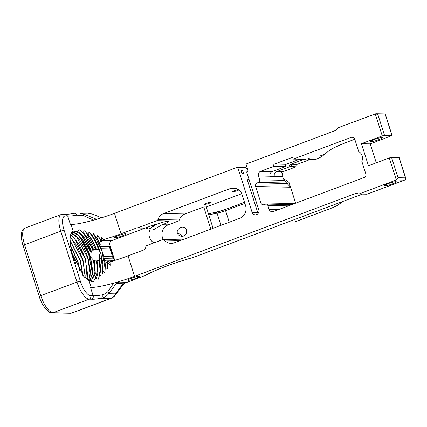 <?xml version="1.0" encoding="UTF-8"?>
<svg xmlns="http://www.w3.org/2000/svg" width="427" height="427" viewBox="0 0 427 427"><rect width="100%" height="100%" fill="white"/><g stroke="black" fill="none" stroke-linecap="round" stroke-linejoin="round"><path stroke-width="0.64" d="M288.519 182.11L288.988 182.324L290.557 187.234L284.094 180.327L283.501 178.475L288.519 182.11M283.501 178.475L282.332 176.484A3.651 3.379 91.2 0 1 282.178 174.835L282.306 173.068L281.137 173.042A3.651 3.379 -88.8 0 1 282.722 171.803L296.05 166.808L291.257 166.525A1.793 1.665 91.2 0 1 292.303 164.294L291.983 164.411A1.425 1.318 -88.8 0 0 291.161 166.226L291.257 166.525M213.068 228.29L206.273 206.994L241.709 193.714M310.242 159.436L297.037 164.39A1.793 1.665 -88.8 0 0 296.007 166.674M296.05 166.808L289.768 166.546M304.003 159.308L290.472 164.384L291.983 164.411M260.55 171.35L272.191 171.585L285.514 166.594L273.872 166.354L260.55 171.35A3.651 3.379 -88.8 0 0 258.452 175.993L259.675 179.831A2.05 1.9 91.2 0 1 258.495 182.441L257.3 182.889A2.85 2.642 -88.8 0 0 255.661 186.519L260.886 202.894A2.85 2.642 -88.8 0 0 264.244 204.65L265.439 204.202A2.05 1.9 91.2 0 1 267.857 205.467L269.079 209.299A3.651 3.379 -88.8 0 0 272.202 211.749A3.651 3.379 -88.8 0 0 273.376 211.546L364.338 177.445A2.85 2.642 91.2 0 0 365.838 173.874L361.818 161.283A7.126 6.602 -88.8 0 0 358.744 151.654L354.725 139.063A2.85 2.642 -88.8 0 0 351.368 137.307L293.253 159.09L305.337 159.34A5.7 0.742 -17.7 0 1 308.999 158.641L309.116 158.641A5.386 0.705 -17.7 0 1 309.532 158.775A5.386 0.705 -17.7 0 1 308.806 159.41L308.545 158.663M354.784 139.245L348.843 141.476A37.715 4.916 162.3 0 0 328.534 151.126L322.401 156.058A16.162 2.108 -17.7 0 1 315.382 159.543L313.178 159.495M320.666 155.711L324.306 154.344A7.184 0.934 -17.7 0 0 320.666 155.711M308.806 159.41L313.178 159.501M405.65 177.915L405.511 177.872A1.793 1.665 91.2 0 1 404.481 180.157A1.793 0.635 69.5 0 0 404.572 180.141A1.793 1.793 0 0 0 405.65 177.915L399.154 157.558L391.543 157.36L389.296 157.937L368.453 165.751L361.418 143.702L382.256 135.887L384.508 135.311L392.114 135.508L370.241 143.878L376.283 162.815M288.188 221.928L294.481 222.035L288.326 221.875M278.751 225.461L278.751 225.493A12.671 4.478 -110.5 0 1 278.671 225.493L362.39 194.114M383.948 113.902A1.793 1.665 91.2 0 1 385.485 115.109L385.618 115.151A1.793 1.793 0 0 0 383.948 113.902L375.84 113.737L378.012 114.959L385.485 115.109L391.981 135.466M100.115 246.416L109.67 246.609L110.764 248.76L113.31 256.728L113.582 258.863L104.311 258.671L104.594 260.171L104.503 259.509L104.828 259.536L105.538 267.419L107.684 269.037L107.657 263.592L107.924 263.048L110.177 265.343L109.985 261.409L111.25 261.479A34.662 4.521 162.3 0 0 112.242 261.18L112.424 261.148A34.662 4.521 162.3 0 0 128.057 255.858L143.584 250.041A3.592 3.325 -88.8 0 0 145.767 245.947L162.618 239.627A1.793 1.665 91.2 0 1 164.406 240.134A9.976 9.245 -88.8 0 0 171.056 243.39A9.976 9.245 -88.8 0 0 174.269 242.835L239.814 218.266A9.976 9.245 -88.8 0 0 245.546 205.568L242.072 194.691A9.976 9.245 -88.8 0 0 233.537 187.987A9.976 9.245 -88.8 0 0 230.324 188.542L163.605 213.548A9.976 9.245 -88.8 0 0 157.937 219.558A1.793 1.665 91.2 0 1 156.917 220.642L137.82 227.794A3.592 3.325 91.2 0 0 137.702 227.794A3.592 3.325 91.2 0 0 136.544 227.991L121.022 233.809L114.489 213.34L237.209 167.341A0.539 0.502 91.2 0 1 237.844 167.672L252.085 212.294A3.811 3.528 -88.8 0 0 255.341 214.85A3.811 3.528 -88.8 0 0 258.757 209.79L246.667 171.921L248.135 170.997L246.198 164.923A0.897 0.833 91.2 0 1 246.715 163.781L335.745 130.406A1.793 1.665 91.2 0 0 336.7 129.493L337.058 128.698A1.793 1.665 -88.8 0 1 338.013 127.785L375.84 113.737M90.497 287.43A34.694 4.526 162.3 0 0 113.715 283.122L118.599 282.076L116.293 283.432L108.72 293.723C106.606 296.242 104.103 297.742 101.21 298.238A37.389 4.873 -17.7 0 1 91.618 299.226C93.006 298.537 93.524 297.395 93.171 295.794L90.497 287.43L91.175 287.44A34.662 4.521 -17.7 0 0 134.59 276.328L355.851 193.394A1.793 1.665 91.2 0 1 357.121 193.474L357.853 193.858A1.793 1.665 -88.8 0 0 359.123 193.938L396.331 179.991L404.481 180.157L367.273 194.104A1.793 0.635 69.5 0 0 367.364 194.088L404.572 180.141A1.793 0.635 69.5 0 0 404.668 180.071M359.123 193.938L367.273 194.104A1.793 1.665 91.2 0 1 366.697 194.2A1.793 1.793 0 0 0 367.364 194.088A1.793 0.635 69.5 0 0 367.439 194.039M388.196 185.249A6.288 0.822 162.3 0 0 396.405 181.843A6.288 0.822 162.3 0 0 390.166 182.975A6.288 0.822 162.3 0 0 384.428 185.665A6.288 0.822 162.3 0 0 388.196 185.249M399.015 157.515L405.511 177.872L398.039 177.717L396.331 179.991L389.296 157.937M247.783 171.339L248.135 170.997M293.253 159.09L293.098 158.604A1.425 1.318 91.2 0 0 291.422 157.728L274.54 164.053L286.181 164.294L299.711 159.223M273.872 166.354L285.455 166.402L285.359 166.108L273.718 165.868L273.814 166.167M273.718 165.868A1.425 1.318 91.2 0 1 274.54 164.053M361.418 143.702L370.241 143.878M378.562 138.156A6.288 0.822 162.3 0 0 370.353 141.561A6.288 0.822 162.3 0 0 374.121 141.145A6.288 0.822 162.3 0 0 382.33 137.74A6.288 0.822 162.3 0 0 378.562 138.156M193.532 257.348L278.751 225.493M118.599 282.076L124.556 282.199L125.351 282.407L124.054 283.448L145.837 275.234C157.125 269.186 173.122 263.203 193.815 257.284M295.649 203.193L290.557 187.234L255.661 186.519M210.826 229.134L203.748 206.946L206.273 206.994M272.191 171.585A3.651 3.379 -88.8 0 0 270.094 176.234L270.19 176.532L274.486 176.623L274.385 176.319A3.651 3.379 91.2 0 1 276.482 171.675L282.722 171.803M203.748 206.946L184.96 213.986A9.976 9.245 -88.8 0 0 179.292 219.996L157.937 219.558M238.255 189.503A3.565 0.464 162.3 0 0 232.928 191.365A3.565 0.464 162.3 0 0 232.694 191.643A3.565 0.464 162.3 0 0 235.138 191.323A3.565 0.464 162.3 0 0 238.874 189.962M204.64 204.101A3.565 0.464 162.3 0 0 204.405 204.378A3.565 0.464 162.3 0 0 207.938 203.738A3.565 0.464 162.3 0 0 211.194 202.211A3.565 0.464 162.3 0 0 208.371 202.633A3.565 0.464 162.3 0 0 204.64 204.101M286.181 164.294A1.425 1.318 -88.8 0 0 285.359 166.108M289.81 166.679L276.482 171.675M289.752 166.493L289.655 166.194A1.425 1.318 91.2 0 1 290.472 164.384M101.546 217.781L92.301 214.066L83.238 213.879L95.717 218.955L97.575 218.992M128.276 279.68A6.159 0.801 -17.7 0 1 134.718 277.144A6.159 0.801 -17.7 0 1 139.597 276.413A6.159 0.801 -17.7 0 1 133.971 279.05A6.159 0.801 -17.7 0 1 127.865 280.155A6.159 0.801 -17.7 0 1 128.276 279.68M91.624 299.226L89.168 299.172A17.961 6.346 -110.5 0 1 76.993 282.071L40.811 295.633A17.961 6.346 69.5 0 0 52.985 312.735L71.448 313.114A8.978 3.17 69.5 0 0 71.891 313.039L111.068 298.356A8.978 8.978 0 0 0 115.093 295.345A8.978 3.646 -143.1 0 0 115.391 293.861A8.978 8.316 91.2 0 1 110.62 298.43L101.21 298.238A2.695 1.863 -100.5 0 0 102.112 294.881L105.042 293.947L107.716 291.838L113.715 283.122M123.67 283.79L116.293 283.432A2.695 0.721 -146.6 0 0 115.68 282.626M241.533 172.081A2.119 0.747 -110.5 0 1 241.586 170.106A2.119 0.747 -110.5 0 1 243.032 171.83A2.119 0.747 -110.5 0 1 243.075 174.083A2.119 0.747 -110.5 0 1 241.533 172.081M114.489 213.34A34.662 4.521 -17.7 0 1 71.074 224.453L70.396 224.442L67.728 216.073L65.539 214.269L62.966 214.215A2.695 2.498 91.2 0 1 65.272 216.025A15.265 5.396 69.5 0 0 64.125 230.324L80.367 281.212A15.265 5.396 69.5 0 0 90.716 295.746L93.171 295.794A34.694 4.526 162.3 0 0 102.112 294.881M93.604 220.135L83.382 215.598L76.673 215.16A2.695 1.863 -100.5 0 0 74.469 213.324L74.469 213.324C70.193 214.087 67.215 214.402 65.539 214.269M114.708 237.161A6.159 0.801 162.3 0 0 114.292 237.636A6.159 0.801 162.3 0 0 120.403 236.531A6.159 0.801 162.3 0 0 126.024 233.895A6.159 0.801 162.3 0 0 121.145 234.626A6.159 0.801 162.3 0 0 114.708 237.161M153.944 242.883A9.992 9.255 91.2 0 1 150.779 228.167L154.569 224.581L155.754 224.602L153.031 227.1L152.845 228.968L153.656 229.662L162.084 224.735L168.179 224.858L178.272 221.074A1.793 1.665 -88.8 0 0 179.292 219.996M155.754 224.602A8.551 1.116 -17.7 0 1 163.979 221.96A8.551 1.116 -17.7 0 1 168.435 221.554A8.551 1.116 -17.7 0 1 162.084 224.735M186.738 229.961L186.129 233.921C182.873 239.296 174.435 234.642 178.08 229.475C181.507 226.139 184.395 226.299 186.738 229.961M182.014 236.35A4.585 4.489 33.2 0 0 177.541 233.649M74.319 260.096L73.108 256.84M79.742 270.98L77.703 261.874L70.375 245.541M82.662 275.148L80.212 260.929L69.985 240.673M84.994 277.651L85.16 275.442L82.721 259.99L71.832 238.981L70.14 237.348M87.001 279.183L87.668 274.497L85.235 259.05L74.341 238.047L70.583 234.999M88.763 280.059L90.182 273.558L87.743 258.111L76.855 237.108L71.293 233.468M89.686 280.881L92.691 272.613L90.252 257.166L79.363 236.163L73.481 232.501L72.414 232.64M87.049 279.498L90.204 280.502L91.533 280.272L95.2 271.668L93.924 260.625L94.271 260.737L95.333 273.744L91.533 280.272M83.767 276.466L90.503 280.39L91.826 280.16M89.75 280.902L92.985 272.554L90.545 257.059C85.485 242.248 79.897 234.023 73.775 232.389L72.558 232.582L70.941 233.927M88.955 280.123L90.455 271.182L88.037 257.999C82.977 243.187 77.388 234.962 71.266 233.329M87.22 279.317L85.528 258.938L78.664 243.353L70.647 234.77M85.251 277.87L83.019 259.878L77.234 246.117L70.177 237.028M82.961 275.522L80.511 260.822L69.985 240.214M80.137 271.604L78.002 261.762L70.284 244.847M75.659 263.262L72.067 253.595M100.804 252.704A5.818 5.572 -81.6 0 0 99.891 258.885M83.793 233.67L93.161 250.387L91.234 251.711L90.663 257.033L93.924 260.625M93.161 250.387L93.652 249.646L96.048 249.283C93.508 242.776 90.604 237.625 87.332 233.836L87.893 234.028L89.163 232.208L92.483 235.816L93.55 233.729L96.892 237.871L97.746 235.368L100.708 239.99L101.466 241.538L101.525 242.04L100.863 240.871M100.18 270.633L98.915 260.192L99.107 259.477L101.092 257.823L101.007 253.211L98.728 249.976L96.401 249.325C93.935 242.947 91.095 237.85 87.893 234.028M98.915 260.192L96.374 260.993L94.271 260.737M93.444 260.155L95.146 273.456L94.991 275.628M76.913 233.612L83.318 242.066L88.453 253.088L92.632 274.481M252.085 212.294L257.668 212.406A3.811 3.528 -88.8 0 0 258.164 213.425M247.986 170.528L246.043 167.8L239.707 167.672A0.454 0.422 -88.8 0 0 239.141 167.357M257.668 212.406L247.276 179.836L248.989 179.191M121.022 233.809A34.662 4.521 -17.7 0 1 104.215 239.43L103.51 240.017L101.807 237.129L101.22 240.305L100.708 239.99M87.332 233.836L84.487 230.836L82.961 232.518C86.873 235.955 90.433 241.666 93.652 249.646M71.869 252.933L71.88 252.96C69.126 240.177 69.569 232.902 73.204 231.13L77.148 231.578L79.251 229.742L82.961 232.518M101.525 242.04A7.184 6.656 91.2 0 1 102.677 240.743L102.624 240.022L103.286 239.777L103.489 240.134A33.669 4.158 -111.7 0 1 103.51 240.017M145.869 227.97A3.592 3.325 -88.8 0 0 144.966 228.162L111.933 240.545A3.592 3.325 -88.8 0 0 109.867 245.114L114.74 260.385A3.592 3.325 -88.8 0 0 114.751 260.411M137.82 227.794L145.564 227.954L148.436 229.043L150.779 228.167M164.406 240.134L180.605 240.46M107.924 263.048L107.748 261.345L108.874 261.452L109.307 262.205L109.915 262.087L109.985 261.409M112.424 261.148L112.461 261.463L112.242 261.18M71.88 252.96L84.14 276.883L88.997 280.608L92.969 281.991L95.584 278.431L98.199 279.274L99.603 275.084C100.9 271.391 100.825 266.101 99.374 259.221M105.234 267.948L104.935 272.591L102.795 271.396L101.85 276.023L99.603 275.084M105.538 267.419L105.234 267.905L104.503 259.509M104.828 259.536L106.275 262.226L107.337 262.498L107.695 268.61M246.043 167.8L245.466 167.453L239.307 167.325M91.282 253.03L81.274 234.604M76.284 231.583L81.867 235.224L91.234 251.711M91.453 251.391C86.873 240.043 82.107 233.441 77.148 231.578M82.342 232.368L84.386 234.29L93.364 249.779M95.648 249.389L85.998 232.384M98.728 249.976C96.027 242.621 92.84 236.697 89.163 232.208M91.954 235.592C94.901 239.819 97.415 244.922 99.486 250.905M113.582 258.863A7.184 6.656 91.2 0 1 112.579 256.84L110.033 248.872L101.306 248.69L100.553 246.422M101.306 248.69L103.756 256.659L113.31 256.728M104.311 258.671L103.756 256.659M105.191 268.999L101.888 250.921L93.55 233.729M96.374 237.615L100.121 245.066M100.729 240.887L97.746 235.368M101.22 240.305L101.685 241.255L101.466 241.538M101.807 237.129L103.222 239.905M102.677 240.743L101.685 241.255M104.3 239.696A7.184 6.656 -88.8 0 0 103.489 240.134M99.101 242.942L100.617 241.33M168.179 224.858A9.992 9.255 -88.8 0 0 163.295 239.531M108.874 261.452A7.184 6.656 91.2 0 1 107.31 261.116L107.337 262.498M110.177 265.343L109.915 262.087M107.31 261.116L107.657 263.592M101.034 256.077L102.726 268.85L102.448 271.844M102.688 269.709L101.092 257.823M99.107 259.477L100.217 269.779L99.181 275.506M95.584 278.431C98.258 275.511 98.722 269.597 96.977 260.689M96.673 260.769L97.708 270.718L94.997 278.788M97.671 271.577L96.374 260.993M95.205 266.058L94.879 265.957M92.483 235.816C95.477 240.198 97.996 245.44 100.03 251.546M96.892 237.871L100.42 244.959M102.795 271.396C103.393 267.04 102.838 261.65 101.135 255.229M107.748 261.345L107.428 261.265M111.068 298.356A8.978 3.17 -110.5 0 1 110.62 298.43L71.448 313.114A2.695 2.498 -88.8 0 1 70.578 313.263L71.891 313.039M92.301 214.066L87.615 213.148L78.552 212.961L83.238 213.879A2.695 0.993 -69.3 0 1 83.382 215.598M124.556 282.199A2.695 2.498 -88.8 0 0 123.125 283.571L115.391 293.861L108.72 293.723A2.695 1.361 -140.1 0 0 107.716 291.838M95.6 219.569A2.695 0.272 -66.6 0 0 95.717 218.955M215.891 212.283A1.345 0.843 78.4 0 1 216.025 212.235L225.6 209.395L244.506 202.313L225.669 209.385A1.345 0.475 69.5 0 0 225.6 209.395A1.345 0.475 69.5 0 0 225.568 210.644L244.858 203.417M208.44 213.799L216.025 212.235A1.345 0.843 78.4 0 1 217.065 213.164A8.978 1.169 162.3 0 0 225.568 210.644L229.262 222.221M225.547 209.433A10.328 1.345 -17.7 0 1 216.163 212.224M208.787 214.872L217.065 213.164L220.951 225.339M297.037 164.39L292.303 164.294M353.198 137.345L351.368 137.307M342.539 201.555L339.049 204.357A0.897 0.843 -128.8 0 1 338.755 204.506A17.059 2.226 -17.7 0 1 329.569 208.872A0.897 0.315 69.5 0 0 329.612 208.867A0.897 0.315 69.5 0 0 329.649 208.846M329.569 208.872L294.545 222.003M342.337 201.629L338.755 204.506M398.039 177.717L391.543 157.36M375.221 113.838L382.256 135.887M384.508 135.311L378.012 114.959M134.59 276.328L128.057 255.858M194.146 257.177A45.326 5.909 162.3 0 0 145.271 275.495M260.886 202.894L294.614 203.583M274.385 176.319L282.332 176.484M258.452 175.993L270.094 176.234M284.094 180.327L259.675 179.831M230.324 188.542L236.723 188.67M163.605 213.548L184.96 213.986M269.079 209.299L278.831 209.497M288.471 205.883L267.857 205.467M257.3 182.889L287.43 183.509M258.495 182.441L286.341 183.012M356.999 193.415L355.851 193.394M124.897 282.973A2.695 2.439 56.1 0 0 124.22 283.272L124.204 283.282M76.673 215.16A34.694 4.526 -17.7 0 1 67.728 216.073L65.272 216.025M291.161 166.226L289.655 166.194M246.075 167.843L237.844 167.672M73.204 231.13L71.074 224.453M111.933 240.545L102.651 240.353M136.544 227.991L144.966 228.162M178.272 221.074L156.917 220.642M145.564 227.954L154.569 224.581M91.175 287.44L88.997 280.608M292.335 157.744L291.422 157.728M109.867 245.114L99.635 244.906M105.191 260.187L114.74 260.385M273.83 166.22L285.471 166.461M70.578 313.263L52.121 312.884A2.695 2.498 -88.8 0 0 52.985 312.735L89.168 299.172A2.695 2.498 -88.8 0 0 90.716 295.746M94.725 264.847A34.213 4.462 -17.7 0 1 95.024 264.735M80.367 281.212A2.695 0.352 -17.7 0 0 76.993 282.071L60.751 231.188L24.569 244.751L40.811 295.633A2.695 0.352 -17.7 0 0 39.257 296.477L23.021 245.589A2.695 0.352 -17.7 0 1 24.569 244.751A17.961 6.346 69.5 0 1 25.028 228.071L61.21 214.509A17.961 6.346 -110.5 0 0 60.751 231.188A2.695 0.352 -17.7 0 1 64.125 230.324M109.67 246.609A7.184 6.656 91.2 0 0 110.033 248.872L110.764 248.76M90.727 305.978A8.978 3.17 -110.5 0 1 90.284 306.052M339.049 204.357C337.394 205.622 334.25 207.122 329.612 208.867L294.481 222.035M385.618 115.151L392.114 135.508M366.697 194.2L358.547 194.034M291.865 204.613L266.101 204.085M115.093 295.345L124.225 283.266M95.146 273.456L95.2 271.668M75.638 235.795L76.855 237.108M90.129 275.346L90.182 273.558M79.363 236.163L78.146 234.85M92.691 272.613L92.638 274.406M74.341 238.047L73.129 236.734M87.668 274.497L87.62 276.29M71.832 238.981L70.615 237.668M85.16 275.442L85.106 277.235M248.114 170.923L247.857 171.275M239.259 167.352L237.38 167.309M182.062 239.915L163.199 239.531M52.121 312.884C49.19 313.829 41.793 305.94 39.257 296.477M23.021 245.589C19.679 234.188 21.676 229.128 25.028 228.071M62.966 214.215L61.21 214.509M78.552 212.961L74.469 213.324"/></g></svg>
